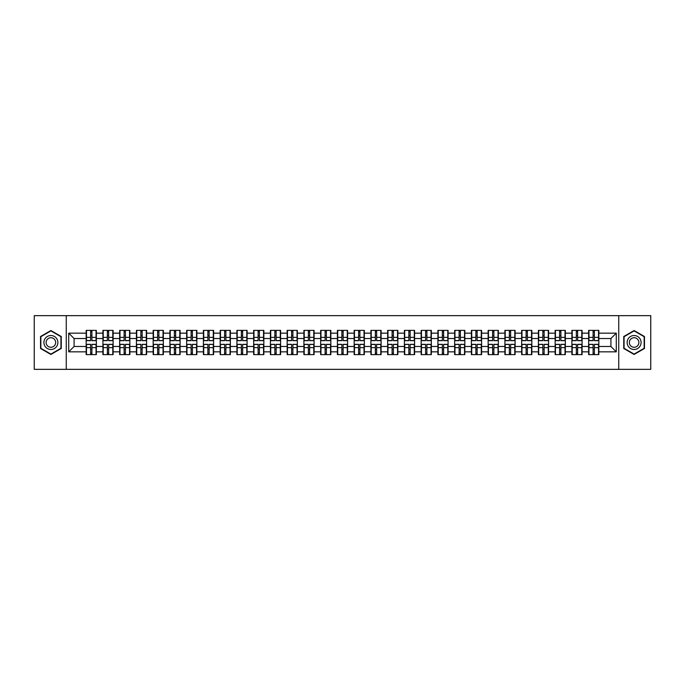 <?xml version="1.0" encoding="UTF-8"?>
<svg xmlns="http://www.w3.org/2000/svg" width="685" height="685" viewBox="0 0 685 685"><rect width="100%" height="100%" fill="white"/><g stroke="black" fill="none" stroke-linecap="round" stroke-linejoin="round"><path stroke-width="1.03" d="M618.752 369.343L650.75 369.343L650.75 315.657L618.752 315.657L618.752 369.343L66.248 369.343L66.248 315.657L34.25 315.657L34.25 369.343L66.248 369.343M618.752 315.657L66.248 315.657M610.917 346.473L610.917 338.527L598.836 338.527L598.836 346.473L610.917 346.473L616.286 351.842L616.286 333.158L598.836 333.158L598.836 330.367L588.638 330.367L588.638 338.527L582.087 338.527L582.087 346.473L588.638 346.473L588.638 338.527M616.286 351.842L598.836 351.842L598.836 354.633L588.638 354.633L588.638 351.842L582.087 351.842L582.087 354.633L571.889 354.633L571.889 351.842L565.339 351.842L565.339 354.633L555.141 354.633L555.141 351.842L548.591 351.842L548.591 354.633L538.393 354.633L538.393 351.842L531.843 351.842L531.843 354.633L521.645 354.633L521.645 351.842L515.094 351.842L515.094 354.633L504.896 354.633L504.896 351.842L498.346 351.842L498.346 354.633L488.14 354.633L488.14 351.842L481.598 351.842L481.598 354.633L471.391 354.633L471.391 351.842L464.841 351.842L464.841 354.633L454.643 354.633L454.643 351.842L448.093 351.842L448.093 354.633L437.895 354.633L437.895 351.842L431.344 351.842L431.344 354.633L421.147 354.633L421.147 351.842L414.596 351.842L414.596 354.633L404.398 354.633L404.398 351.842L397.848 351.842L397.848 354.633L387.65 354.633L387.65 351.842L381.1 351.842L381.1 354.633L370.902 354.633L370.902 351.842L364.351 351.842L364.351 354.633L354.154 354.633L354.154 351.842L347.603 351.842L347.603 354.633L337.397 354.633L337.397 351.842L330.846 351.842L330.846 354.633L320.649 354.633L320.649 351.842L314.098 351.842L314.098 354.633L303.9 354.633L303.9 351.842L297.35 351.842L297.35 354.633L287.152 354.633L287.152 351.842L280.602 351.842L280.602 354.633L270.404 354.633L270.404 351.842L263.853 351.842L263.853 354.633L253.655 354.633L253.655 351.842L247.105 351.842L247.105 354.633L236.907 354.633L236.907 351.842L230.357 351.842L230.357 354.633L220.159 354.633L220.159 351.842L213.609 351.842L213.609 354.633L203.402 354.633L203.402 351.842L196.86 351.842L196.86 354.633L186.654 354.633L186.654 351.842L180.104 351.842L180.104 354.633L169.906 354.633L169.906 351.842L163.355 351.842L163.355 354.633L153.157 354.633L153.157 351.842L146.607 351.842L146.607 354.633L136.409 354.633L136.409 351.842L129.859 351.842L129.859 354.633L119.661 354.633L119.661 351.842L113.111 351.842L113.111 354.633L102.913 354.633L102.913 351.842L96.362 351.842L96.362 354.633L86.164 354.633L86.164 351.842L68.714 351.842L68.714 333.158L86.164 333.158L86.164 338.527L74.083 338.527L74.083 346.473L86.164 346.473L86.164 338.527M588.638 333.158L582.087 333.158L582.087 330.367L571.889 330.367L571.889 333.158L565.339 333.158L565.339 330.367L555.141 330.367L555.141 333.158L548.591 333.158L548.591 330.367L538.393 330.367L538.393 333.158L531.843 333.158L531.843 330.367L521.645 330.367L521.645 333.158L515.094 333.158L515.094 330.367L504.896 330.367L504.896 333.158L498.346 333.158L498.346 330.367L488.14 330.367L488.14 333.158L481.598 333.158L481.598 330.367L471.391 330.367L471.391 333.158L464.841 333.158L464.841 330.367L454.643 330.367L454.643 333.158L448.093 333.158L448.093 330.367L437.895 330.367L437.895 333.158L431.344 333.158L431.344 330.367L421.147 330.367L421.147 333.158L414.596 333.158L414.596 330.367L404.398 330.367L404.398 333.158L397.848 333.158L397.848 330.367L387.65 330.367L387.65 333.158L381.1 333.158L381.1 330.367L370.902 330.367L370.902 333.158L364.351 333.158L364.351 330.367L354.154 330.367L354.154 333.158L347.603 333.158L347.603 330.367L337.397 330.367L337.397 333.158L330.846 333.158L330.846 330.367L320.649 330.367L320.649 333.158L314.098 333.158L314.098 330.367L303.9 330.367L303.9 333.158L297.35 333.158L297.35 330.367L287.152 330.367L287.152 333.158L280.602 333.158L280.602 330.367L270.404 330.367L270.404 333.158L263.853 333.158L263.853 330.367L253.655 330.367L253.655 333.158L247.105 333.158L247.105 330.367L236.907 330.367L236.907 333.158L230.357 333.158L230.357 330.367L220.159 330.367L220.159 333.158L213.609 333.158L213.609 330.367L203.402 330.367L203.402 333.158L196.86 333.158L196.86 330.367L186.654 330.367L186.654 333.158L180.104 333.158L180.104 330.367L169.906 330.367L169.906 333.158L163.355 333.158L163.355 330.367L153.157 330.367L153.157 333.158L146.607 333.158L146.607 330.367L136.409 330.367L136.409 333.158L129.859 333.158L129.859 330.367L119.661 330.367L119.661 333.158L113.111 333.158L113.111 330.367L102.913 330.367L102.913 333.158L96.362 333.158L96.362 330.367L86.164 330.367L86.164 333.158M588.638 346.473L588.638 351.842M582.087 346.473L582.087 351.842M582.087 333.158L582.087 338.527M565.339 346.473L571.889 346.473L571.889 338.527L565.339 338.527L565.339 351.842M571.889 346.473L571.889 351.842M571.889 333.158L571.889 338.527M565.339 333.158L565.339 338.527M548.591 346.473L555.141 346.473L555.141 338.527L548.591 338.527L548.591 351.842M555.141 346.473L555.141 351.842M555.141 333.158L555.141 338.527M548.591 333.158L548.591 338.527M531.843 346.473L538.393 346.473L538.393 338.527L531.843 338.527L531.843 351.842M538.393 346.473L538.393 351.842M538.393 333.158L538.393 338.527M531.843 333.158L531.843 338.527M515.094 346.473L521.645 346.473L521.645 338.527L515.094 338.527L515.094 351.842M521.645 346.473L521.645 351.842M521.645 333.158L521.645 338.527M515.094 333.158L515.094 338.527M498.346 346.473L504.896 346.473L504.896 338.527L498.346 338.527L498.346 351.842M504.896 346.473L504.896 351.842M504.896 333.158L504.896 338.527M498.346 333.158L498.346 338.527M481.598 346.473L488.14 346.473L488.14 338.527L481.598 338.527L481.598 351.842M488.14 346.473L488.14 351.842M488.14 333.158L488.14 338.527M481.598 333.158L481.598 338.527M464.841 346.473L471.391 346.473L471.391 338.527L464.841 338.527L464.841 351.842M471.391 346.473L471.391 351.842M471.391 333.158L471.391 338.527M464.841 333.158L464.841 338.527M448.093 346.473L454.643 346.473L454.643 338.527L448.093 338.527L448.093 351.842M454.643 346.473L454.643 351.842M454.643 333.158L454.643 338.527M448.093 333.158L448.093 338.527M431.344 346.473L437.895 346.473L437.895 338.527L431.344 338.527L431.344 351.842M437.895 346.473L437.895 351.842M437.895 333.158L437.895 338.527M431.344 333.158L431.344 338.527M414.596 346.473L421.147 346.473L421.147 338.527L414.596 338.527L414.596 351.842M421.147 346.473L421.147 351.842M421.147 333.158L421.147 338.527M414.596 333.158L414.596 338.527M397.848 346.473L404.398 346.473L404.398 338.527L397.848 338.527L397.848 351.842M404.398 346.473L404.398 351.842M404.398 333.158L404.398 338.527M397.848 333.158L397.848 338.527M381.1 346.473L387.65 346.473L387.65 338.527L381.1 338.527L381.1 351.842M387.65 346.473L387.65 351.842M387.65 333.158L387.65 338.527M381.1 333.158L381.1 338.527M364.351 346.473L370.902 346.473L370.902 338.527L364.351 338.527L364.351 351.842M370.902 346.473L370.902 351.842M370.902 333.158L370.902 338.527M364.351 333.158L364.351 338.527M347.603 346.473L354.154 346.473L354.154 338.527L347.603 338.527L347.603 351.842M354.154 346.473L354.154 351.842M354.154 333.158L354.154 338.527M347.603 333.158L347.603 338.527M330.846 346.473L337.397 346.473L337.397 338.527L330.846 338.527L330.846 351.842M337.397 346.473L337.397 351.842M337.397 333.158L337.397 338.527M330.846 333.158L330.846 338.527M314.098 346.473L320.649 346.473L320.649 338.527L314.098 338.527L314.098 351.842M320.649 346.473L320.649 351.842M320.649 333.158L320.649 338.527M314.098 333.158L314.098 338.527M297.35 346.473L303.9 346.473L303.9 338.527L297.35 338.527L297.35 351.842M303.9 346.473L303.9 351.842M303.9 333.158L303.9 338.527M297.35 333.158L297.35 338.527M280.602 346.473L287.152 346.473L287.152 338.527L280.602 338.527L280.602 351.842M287.152 346.473L287.152 351.842M287.152 333.158L287.152 338.527M280.602 333.158L280.602 338.527M263.853 346.473L270.404 346.473L270.404 338.527L263.853 338.527L263.853 351.842M270.404 346.473L270.404 351.842M270.404 333.158L270.404 338.527M263.853 333.158L263.853 338.527M247.105 346.473L253.655 346.473L253.655 338.527L247.105 338.527L247.105 351.842M253.655 346.473L253.655 351.842M253.655 333.158L253.655 338.527M247.105 333.158L247.105 338.527M230.357 346.473L236.907 346.473L236.907 338.527L230.357 338.527L230.357 351.842M236.907 346.473L236.907 351.842M236.907 333.158L236.907 338.527M230.357 333.158L230.357 338.527M213.609 346.473L220.159 346.473L220.159 338.527L213.609 338.527L213.609 351.842M220.159 346.473L220.159 351.842M220.159 333.158L220.159 338.527M213.609 333.158L213.609 338.527M196.86 346.473L203.402 346.473L203.402 338.527L196.86 338.527L196.86 351.842M203.402 346.473L203.402 351.842M203.402 333.158L203.402 338.527M196.86 333.158L196.86 338.527M180.104 346.473L186.654 346.473L186.654 338.527L180.104 338.527L180.104 351.842M186.654 346.473L186.654 351.842M186.654 333.158L186.654 338.527M180.104 333.158L180.104 338.527M163.355 346.473L169.906 346.473L169.906 338.527L163.355 338.527L163.355 351.842M169.906 346.473L169.906 351.842M169.906 333.158L169.906 338.527M163.355 333.158L163.355 338.527M146.607 346.473L153.157 346.473L153.157 338.527L146.607 338.527L146.607 351.842M153.157 346.473L153.157 351.842M153.157 333.158L153.157 338.527M146.607 333.158L146.607 338.527M129.859 346.473L136.409 346.473L136.409 338.527L129.859 338.527L129.859 351.842M136.409 346.473L136.409 351.842M136.409 333.158L136.409 338.527M129.859 333.158L129.859 338.527M113.111 346.473L119.661 346.473L119.661 338.527L113.111 338.527L113.111 351.842M119.661 346.473L119.661 351.842M119.661 333.158L119.661 338.527M113.111 333.158L113.111 338.527M96.362 346.473L102.913 346.473L102.913 338.527L96.362 338.527L96.362 351.842M102.913 346.473L102.913 351.842M102.913 333.158L102.913 338.527M96.362 333.158L96.362 338.527M86.164 346.473L86.164 351.842M74.083 346.473L68.714 351.842M68.714 333.158L74.083 338.527M598.836 346.473L598.836 351.842M598.836 333.158L598.836 338.527M616.286 333.158L610.917 338.527M50.895 330.538L40.535 336.515L40.535 348.485L50.895 354.462L61.256 348.485L61.256 336.515L50.895 330.538M623.744 348.485L634.104 354.462L644.465 348.485L644.465 336.515L634.104 330.538L623.744 336.515L623.744 348.485M96.037 330.367L96.037 340.676L91.91 340.676L91.91 330.367M90.617 330.367L90.617 340.676L86.481 340.676L86.481 330.367M90.617 331.763L91.91 331.763M91.91 335.736L90.617 335.736M86.481 354.633L86.481 344.324L90.617 344.324L90.617 354.633M91.91 354.633L91.91 344.324L96.037 344.324L96.037 354.633M91.91 353.237L90.617 353.237M90.617 349.264L91.91 349.264M50.895 335.522A6.978 6.978 0 0 0 43.917 342.5A6.978 6.978 0 0 0 50.895 349.478A6.978 6.978 0 0 0 57.874 342.5A6.978 6.978 0 0 0 50.895 335.522M50.895 337.722A4.778 4.778 0 0 0 46.118 342.5A4.778 4.778 0 0 0 50.895 347.278A4.778 4.778 0 0 0 55.673 342.5A4.778 4.778 0 0 0 50.895 337.722M60.931 348.297L50.895 354.094L40.852 348.297L40.852 336.703L50.895 330.906L60.931 336.703L60.931 348.297M640.15 339.007A6.978 6.978 0 0 0 630.62 336.455A6.978 6.978 0 0 0 628.068 345.993A6.978 6.978 0 0 0 637.598 348.545A6.978 6.978 0 0 0 640.15 339.007M638.249 340.111A4.778 4.778 0 0 0 631.716 338.364A4.778 4.778 0 0 0 629.969 344.889A4.778 4.778 0 0 0 636.493 346.636A4.778 4.778 0 0 0 638.249 340.111M634.104 354.094L624.069 348.297L624.069 336.703L634.104 330.906L644.148 336.703L644.148 348.297L634.104 354.094M112.785 330.367L112.785 340.676L108.658 340.676L108.658 330.367M107.365 330.367L107.365 340.676L103.23 340.676L103.23 330.367M107.365 331.763L108.658 331.763M108.658 335.736L107.365 335.736M129.542 330.367L129.542 340.676L125.406 340.676L125.406 330.367M124.113 330.367L124.113 340.676L119.986 340.676L119.986 330.367M124.113 331.763L125.406 331.763M125.406 335.736L124.113 335.736M146.29 330.367L146.29 340.676L142.155 340.676L142.155 330.367M140.862 330.367L140.862 340.676L136.735 340.676L136.735 330.367M140.862 331.763L142.155 331.763M142.155 335.736L140.862 335.736M163.039 330.367L163.039 340.676L158.903 340.676L158.903 330.367M157.619 330.367L157.619 340.676L153.483 340.676L153.483 330.367M157.619 331.763L158.903 331.763M158.903 335.736L157.619 335.736M179.787 330.367L179.787 340.676L175.651 340.676L175.651 330.367M174.367 330.367L174.367 340.676L170.231 340.676L170.231 330.367M174.367 331.763L175.651 331.763M175.651 335.736L174.367 335.736M103.23 354.633L103.23 344.324L107.365 344.324L107.365 354.633M108.658 354.633L108.658 344.324L112.785 344.324L112.785 354.633M108.658 353.237L107.365 353.237M107.365 349.264L108.658 349.264M119.986 354.633L119.986 344.324L124.113 344.324L124.113 354.633M125.406 354.633L125.406 344.324L129.542 344.324L129.542 354.633M125.406 353.237L124.113 353.237M124.113 349.264L125.406 349.264M136.735 354.633L136.735 344.324L140.862 344.324L140.862 354.633M142.155 354.633L142.155 344.324L146.29 344.324L146.29 354.633M142.155 353.237L140.862 353.237M140.862 349.264L142.155 349.264M153.483 354.633L153.483 344.324L157.619 344.324L157.619 354.633M158.903 354.633L158.903 344.324L163.039 344.324L163.039 354.633M158.903 353.237L157.619 353.237M157.619 349.264L158.903 349.264M170.231 354.633L170.231 344.324L174.367 344.324L174.367 354.633M175.651 354.633L175.651 344.324L179.787 344.324L179.787 354.633M175.651 353.237L174.367 353.237M174.367 349.264L175.651 349.264M196.535 330.367L196.535 340.676L192.399 340.676L192.399 330.367M191.115 330.367L191.115 340.676L186.979 340.676L186.979 330.367M191.115 331.763L192.399 331.763M192.399 335.736L191.115 335.736M186.979 354.633L186.979 344.324L191.115 344.324L191.115 354.633M192.399 354.633L192.399 344.324L196.535 344.324L196.535 354.633M192.399 353.237L191.115 353.237M191.115 349.264L192.399 349.264M213.283 330.367L213.283 340.676L209.148 340.676L209.148 330.367M207.863 330.367L207.863 340.676L203.728 340.676L203.728 330.367M207.863 331.763L209.148 331.763M209.148 335.736L207.863 335.736M203.728 354.633L203.728 344.324L207.863 344.324L207.863 354.633M209.148 354.633L209.148 344.324L213.283 344.324L213.283 354.633M209.148 353.237L207.863 353.237M207.863 349.264L209.148 349.264M230.032 330.367L230.032 340.676L225.896 340.676L225.896 330.367M224.611 330.367L224.611 340.676L220.476 340.676L220.476 330.367M224.611 331.763L225.896 331.763M225.896 335.736L224.611 335.736M220.476 354.633L220.476 344.324L224.611 344.324L224.611 354.633M225.896 354.633L225.896 344.324L230.032 344.324L230.032 354.633M225.896 353.237L224.611 353.237M224.611 349.264L225.896 349.264M246.78 330.367L246.78 340.676L242.653 340.676L242.653 330.367M241.36 330.367L241.36 340.676L237.224 340.676L237.224 330.367M241.36 331.763L242.653 331.763M242.653 335.736L241.36 335.736M237.224 354.633L237.224 344.324L241.36 344.324L241.36 354.633M242.653 354.633L242.653 344.324L246.78 344.324L246.78 354.633M242.653 353.237L241.36 353.237M241.36 349.264L242.653 349.264M263.528 330.367L263.528 340.676L259.401 340.676L259.401 330.367M258.108 330.367L258.108 340.676L253.972 340.676L253.972 330.367M258.108 331.763L259.401 331.763M259.401 335.736L258.108 335.736M253.972 354.633L253.972 344.324L258.108 344.324L258.108 354.633M259.401 354.633L259.401 344.324L263.528 344.324L263.528 354.633M259.401 353.237L258.108 353.237M258.108 349.264L259.401 349.264M280.285 330.367L280.285 340.676L276.149 340.676L276.149 330.367M274.856 330.367L274.856 340.676L270.729 340.676L270.729 330.367M274.856 331.763L276.149 331.763M276.149 335.736L274.856 335.736M270.729 354.633L270.729 344.324L274.856 344.324L274.856 354.633M276.149 354.633L276.149 344.324L280.285 344.324L280.285 354.633M276.149 353.237L274.856 353.237M274.856 349.264L276.149 349.264M297.033 330.367L297.033 340.676L292.897 340.676L292.897 330.367M291.604 330.367L291.604 340.676L287.477 340.676L287.477 330.367M291.604 331.763L292.897 331.763M292.897 335.736L291.604 335.736M287.477 354.633L287.477 344.324L291.604 344.324L291.604 354.633M292.897 354.633L292.897 344.324L297.033 344.324L297.033 354.633M292.897 353.237L291.604 353.237M291.604 349.264L292.897 349.264M313.781 330.367L313.781 340.676L309.646 340.676L309.646 330.367M308.361 330.367L308.361 340.676L304.226 340.676L304.226 330.367M308.361 331.763L309.646 331.763M309.646 335.736L308.361 335.736M304.226 354.633L304.226 344.324L308.361 344.324L308.361 354.633M309.646 354.633L309.646 344.324L313.781 344.324L313.781 354.633M309.646 353.237L308.361 353.237M308.361 349.264L309.646 349.264M330.53 330.367L330.53 340.676L326.394 340.676L326.394 330.367M325.11 330.367L325.11 340.676L320.974 340.676L320.974 330.367M325.11 331.763L326.394 331.763M326.394 335.736L325.11 335.736M320.974 354.633L320.974 344.324L325.11 344.324L325.11 354.633M326.394 354.633L326.394 344.324L330.53 344.324L330.53 354.633M326.394 353.237L325.11 353.237M325.11 349.264L326.394 349.264M347.278 330.367L347.278 340.676L343.142 340.676L343.142 330.367M341.858 330.367L341.858 340.676L337.722 340.676L337.722 330.367M341.858 331.763L343.142 331.763M343.142 335.736L341.858 335.736M337.722 354.633L337.722 344.324L341.858 344.324L341.858 354.633M343.142 354.633L343.142 344.324L347.278 344.324L347.278 354.633M343.142 353.237L341.858 353.237M341.858 349.264L343.142 349.264M364.026 330.367L364.026 340.676L359.89 340.676L359.89 330.367M358.606 330.367L358.606 340.676L354.47 340.676L354.47 330.367M358.606 331.763L359.89 331.763M359.89 335.736L358.606 335.736M354.47 354.633L354.47 344.324L358.606 344.324L358.606 354.633M359.89 354.633L359.89 344.324L364.026 344.324L364.026 354.633M359.89 353.237L358.606 353.237M358.606 349.264L359.89 349.264M380.774 330.367L380.774 340.676L376.639 340.676L376.639 330.367M375.354 330.367L375.354 340.676L371.219 340.676L371.219 330.367M375.354 331.763L376.639 331.763M376.639 335.736L375.354 335.736M371.219 354.633L371.219 344.324L375.354 344.324L375.354 354.633M376.639 354.633L376.639 344.324L380.774 344.324L380.774 354.633M376.639 353.237L375.354 353.237M375.354 349.264L376.639 349.264M397.523 330.367L397.523 340.676L393.395 340.676L393.395 330.367M392.103 330.367L392.103 340.676L387.967 340.676L387.967 330.367M392.103 331.763L393.395 331.763M393.395 335.736L392.103 335.736M387.967 354.633L387.967 344.324L392.103 344.324L392.103 354.633M393.395 354.633L393.395 344.324L397.523 344.324L397.523 354.633M393.395 353.237L392.103 353.237M392.103 349.264L393.395 349.264M414.271 330.367L414.271 340.676L410.144 340.676L410.144 330.367M408.851 330.367L408.851 340.676L404.715 340.676L404.715 330.367M408.851 331.763L410.144 331.763M410.144 335.736L408.851 335.736M404.715 354.633L404.715 344.324L408.851 344.324L408.851 354.633M410.144 354.633L410.144 344.324L414.271 344.324L414.271 354.633M410.144 353.237L408.851 353.237M408.851 349.264L410.144 349.264M431.028 330.367L431.028 340.676L426.892 340.676L426.892 330.367M425.599 330.367L425.599 340.676L421.472 340.676L421.472 330.367M425.599 331.763L426.892 331.763M426.892 335.736L425.599 335.736M421.472 354.633L421.472 344.324L425.599 344.324L425.599 354.633M426.892 354.633L426.892 344.324L431.028 344.324L431.028 354.633M426.892 353.237L425.599 353.237M425.599 349.264L426.892 349.264M447.776 330.367L447.776 340.676L443.64 340.676L443.64 330.367M442.347 330.367L442.347 340.676L438.22 340.676L438.22 330.367M442.347 331.763L443.64 331.763M443.64 335.736L442.347 335.736M438.22 354.633L438.22 344.324L442.347 344.324L442.347 354.633M443.64 354.633L443.64 344.324L447.776 344.324L447.776 354.633M443.64 353.237L442.347 353.237M442.347 349.264L443.64 349.264M464.524 330.367L464.524 340.676L460.388 340.676L460.388 330.367M459.104 330.367L459.104 340.676L454.968 340.676L454.968 330.367M459.104 331.763L460.388 331.763M460.388 335.736L459.104 335.736M454.968 354.633L454.968 344.324L459.104 344.324L459.104 354.633M460.388 354.633L460.388 344.324L464.524 344.324L464.524 354.633M460.388 353.237L459.104 353.237M459.104 349.264L460.388 349.264M481.272 330.367L481.272 340.676L477.137 340.676L477.137 330.367M475.852 330.367L475.852 340.676L471.717 340.676L471.717 330.367M475.852 331.763L477.137 331.763M477.137 335.736L475.852 335.736M471.717 354.633L471.717 344.324L475.852 344.324L475.852 354.633M477.137 354.633L477.137 344.324L481.272 344.324L481.272 354.633M477.137 353.237L475.852 353.237M475.852 349.264L477.137 349.264M498.021 330.367L498.021 340.676L493.885 340.676L493.885 330.367M492.601 330.367L492.601 340.676L488.465 340.676L488.465 330.367M492.601 331.763L493.885 331.763M493.885 335.736L492.601 335.736M488.465 354.633L488.465 344.324L492.601 344.324L492.601 354.633M493.885 354.633L493.885 344.324L498.021 344.324L498.021 354.633M493.885 353.237L492.601 353.237M492.601 349.264L493.885 349.264M514.769 330.367L514.769 340.676L510.633 340.676L510.633 330.367M509.349 330.367L509.349 340.676L505.213 340.676L505.213 330.367M509.349 331.763L510.633 331.763M510.633 335.736L509.349 335.736M505.213 354.633L505.213 344.324L509.349 344.324L509.349 354.633M510.633 354.633L510.633 344.324L514.769 344.324L514.769 354.633M510.633 353.237L509.349 353.237M509.349 349.264L510.633 349.264M531.517 330.367L531.517 340.676L527.381 340.676L527.381 330.367M526.097 330.367L526.097 340.676L521.961 340.676L521.961 330.367M526.097 331.763L527.381 331.763M527.381 335.736L526.097 335.736M521.961 354.633L521.961 344.324L526.097 344.324L526.097 354.633M527.381 354.633L527.381 344.324L531.517 344.324L531.517 354.633M527.381 353.237L526.097 353.237M526.097 349.264L527.381 349.264M548.265 330.367L548.265 340.676L544.138 340.676L544.138 330.367M542.845 330.367L542.845 340.676L538.71 340.676L538.71 330.367M542.845 331.763L544.138 331.763M544.138 335.736L542.845 335.736M538.71 354.633L538.71 344.324L542.845 344.324L542.845 354.633M544.138 354.633L544.138 344.324L548.265 344.324L548.265 354.633M544.138 353.237L542.845 353.237M542.845 349.264L544.138 349.264M565.014 330.367L565.014 340.676L560.887 340.676L560.887 330.367M559.594 330.367L559.594 340.676L555.458 340.676L555.458 330.367M559.594 331.763L560.887 331.763M560.887 335.736L559.594 335.736M555.458 354.633L555.458 344.324L559.594 344.324L559.594 354.633M560.887 354.633L560.887 344.324L565.014 344.324L565.014 354.633M560.887 353.237L559.594 353.237M559.594 349.264L560.887 349.264M581.77 330.367L581.77 340.676L577.635 340.676L577.635 330.367M576.342 330.367L576.342 340.676L572.215 340.676L572.215 330.367M576.342 331.763L577.635 331.763M577.635 335.736L576.342 335.736M572.215 354.633L572.215 344.324L576.342 344.324L576.342 354.633M577.635 354.633L577.635 344.324L581.77 344.324L581.77 354.633M577.635 353.237L576.342 353.237M576.342 349.264L577.635 349.264M598.519 330.367L598.519 340.676L594.383 340.676L594.383 330.367M593.09 330.367L593.09 340.676L588.963 340.676L588.963 330.367M593.09 331.763L594.383 331.763M594.383 335.736L593.09 335.736M588.963 354.633L588.963 344.324L593.09 344.324L593.09 354.633M594.383 354.633L594.383 344.324L598.519 344.324L598.519 354.633M594.383 353.237L593.09 353.237M593.09 349.264L594.383 349.264M90.617 337.362L86.481 337.362M90.617 340.539L86.481 340.539M96.037 337.362L91.91 337.362M96.037 340.539L91.91 340.539M91.91 347.637L96.037 347.637M91.91 344.461L96.037 344.461M86.481 347.637L90.617 347.637M86.481 344.461L90.617 344.461M107.365 337.362L103.23 337.362M107.365 340.539L103.23 340.539M112.785 337.362L108.658 337.362M112.785 340.539L108.658 340.539M124.113 337.362L119.986 337.362M124.113 340.539L119.986 340.539M129.542 337.362L125.406 337.362M129.542 340.539L125.406 340.539M140.862 337.362L136.735 337.362M140.862 340.539L136.735 340.539M146.29 337.362L142.155 337.362M146.29 340.539L142.155 340.539M157.619 337.362L153.483 337.362M157.619 340.539L153.483 340.539M163.039 337.362L158.903 337.362M163.039 340.539L158.903 340.539M174.367 337.362L170.231 337.362M174.367 340.539L170.231 340.539M179.787 337.362L175.651 337.362M179.787 340.539L175.651 340.539M108.658 347.637L112.785 347.637M108.658 344.461L112.785 344.461M103.23 347.637L107.365 347.637M103.23 344.461L107.365 344.461M125.406 347.637L129.542 347.637M125.406 344.461L129.542 344.461M119.986 347.637L124.113 347.637M119.986 344.461L124.113 344.461M142.155 347.637L146.29 347.637M142.155 344.461L146.29 344.461M136.735 347.637L140.862 347.637M136.735 344.461L140.862 344.461M158.903 347.637L163.039 347.637M158.903 344.461L163.039 344.461M153.483 347.637L157.619 347.637M153.483 344.461L157.619 344.461M175.651 347.637L179.787 347.637M175.651 344.461L179.787 344.461M170.231 347.637L174.367 347.637M170.231 344.461L174.367 344.461M191.115 337.362L186.979 337.362M191.115 340.539L186.979 340.539M196.535 337.362L192.399 337.362M196.535 340.539L192.399 340.539M192.399 347.637L196.535 347.637M192.399 344.461L196.535 344.461M186.979 347.637L191.115 347.637M186.979 344.461L191.115 344.461M207.863 337.362L203.728 337.362M207.863 340.539L203.728 340.539M213.283 337.362L209.148 337.362M213.283 340.539L209.148 340.539M209.148 347.637L213.283 347.637M209.148 344.461L213.283 344.461M203.728 347.637L207.863 347.637M203.728 344.461L207.863 344.461M224.611 337.362L220.476 337.362M224.611 340.539L220.476 340.539M230.032 337.362L225.896 337.362M230.032 340.539L225.896 340.539M225.896 347.637L230.032 347.637M225.896 344.461L230.032 344.461M220.476 347.637L224.611 347.637M220.476 344.461L224.611 344.461M241.36 337.362L237.224 337.362M241.36 340.539L237.224 340.539M246.78 337.362L242.653 337.362M246.78 340.539L242.653 340.539M242.653 347.637L246.78 347.637M242.653 344.461L246.78 344.461M237.224 347.637L241.36 347.637M237.224 344.461L241.36 344.461M258.108 337.362L253.972 337.362M258.108 340.539L253.972 340.539M263.528 337.362L259.401 337.362M263.528 340.539L259.401 340.539M259.401 347.637L263.528 347.637M259.401 344.461L263.528 344.461M253.972 347.637L258.108 347.637M253.972 344.461L258.108 344.461M274.856 337.362L270.729 337.362M274.856 340.539L270.729 340.539M280.285 337.362L276.149 337.362M280.285 340.539L276.149 340.539M276.149 347.637L280.285 347.637M276.149 344.461L280.285 344.461M270.729 347.637L274.856 347.637M270.729 344.461L274.856 344.461M291.604 337.362L287.477 337.362M291.604 340.539L287.477 340.539M297.033 337.362L292.897 337.362M297.033 340.539L292.897 340.539M292.897 347.637L297.033 347.637M292.897 344.461L297.033 344.461M287.477 347.637L291.604 347.637M287.477 344.461L291.604 344.461M308.361 337.362L304.226 337.362M308.361 340.539L304.226 340.539M313.781 337.362L309.646 337.362M313.781 340.539L309.646 340.539M309.646 347.637L313.781 347.637M309.646 344.461L313.781 344.461M304.226 347.637L308.361 347.637M304.226 344.461L308.361 344.461M325.11 337.362L320.974 337.362M325.11 340.539L320.974 340.539M330.53 337.362L326.394 337.362M330.53 340.539L326.394 340.539M326.394 347.637L330.53 347.637M326.394 344.461L330.53 344.461M320.974 347.637L325.11 347.637M320.974 344.461L325.11 344.461M341.858 337.362L337.722 337.362M341.858 340.539L337.722 340.539M347.278 337.362L343.142 337.362M347.278 340.539L343.142 340.539M343.142 347.637L347.278 347.637M343.142 344.461L347.278 344.461M337.722 347.637L341.858 347.637M337.722 344.461L341.858 344.461M358.606 337.362L354.47 337.362M358.606 340.539L354.47 340.539M364.026 337.362L359.89 337.362M364.026 340.539L359.89 340.539M359.89 347.637L364.026 347.637M359.89 344.461L364.026 344.461M354.47 347.637L358.606 347.637M354.47 344.461L358.606 344.461M375.354 337.362L371.219 337.362M375.354 340.539L371.219 340.539M380.774 337.362L376.639 337.362M380.774 340.539L376.639 340.539M376.639 347.637L380.774 347.637M376.639 344.461L380.774 344.461M371.219 347.637L375.354 347.637M371.219 344.461L375.354 344.461M392.103 337.362L387.967 337.362M392.103 340.539L387.967 340.539M397.523 337.362L393.395 337.362M397.523 340.539L393.395 340.539M393.395 347.637L397.523 347.637M393.395 344.461L397.523 344.461M387.967 347.637L392.103 347.637M387.967 344.461L392.103 344.461M408.851 337.362L404.715 337.362M408.851 340.539L404.715 340.539M414.271 337.362L410.144 337.362M414.271 340.539L410.144 340.539M410.144 347.637L414.271 347.637M410.144 344.461L414.271 344.461M404.715 347.637L408.851 347.637M404.715 344.461L408.851 344.461M425.599 337.362L421.472 337.362M425.599 340.539L421.472 340.539M431.028 337.362L426.892 337.362M431.028 340.539L426.892 340.539M426.892 347.637L431.028 347.637M426.892 344.461L431.028 344.461M421.472 347.637L425.599 347.637M421.472 344.461L425.599 344.461M442.347 337.362L438.22 337.362M442.347 340.539L438.22 340.539M447.776 337.362L443.64 337.362M447.776 340.539L443.64 340.539M443.64 347.637L447.776 347.637M443.64 344.461L447.776 344.461M438.22 347.637L442.347 347.637M438.22 344.461L442.347 344.461M459.104 337.362L454.968 337.362M459.104 340.539L454.968 340.539M464.524 337.362L460.388 337.362M464.524 340.539L460.388 340.539M460.388 347.637L464.524 347.637M460.388 344.461L464.524 344.461M454.968 347.637L459.104 347.637M454.968 344.461L459.104 344.461M475.852 337.362L471.717 337.362M475.852 340.539L471.717 340.539M481.272 337.362L477.137 337.362M481.272 340.539L477.137 340.539M477.137 347.637L481.272 347.637M477.137 344.461L481.272 344.461M471.717 347.637L475.852 347.637M471.717 344.461L475.852 344.461M492.601 337.362L488.465 337.362M492.601 340.539L488.465 340.539M498.021 337.362L493.885 337.362M498.021 340.539L493.885 340.539M493.885 347.637L498.021 347.637M493.885 344.461L498.021 344.461M488.465 347.637L492.601 347.637M488.465 344.461L492.601 344.461M509.349 337.362L505.213 337.362M509.349 340.539L505.213 340.539M514.769 337.362L510.633 337.362M514.769 340.539L510.633 340.539M510.633 347.637L514.769 347.637M510.633 344.461L514.769 344.461M505.213 347.637L509.349 347.637M505.213 344.461L509.349 344.461M526.097 337.362L521.961 337.362M526.097 340.539L521.961 340.539M531.517 337.362L527.381 337.362M531.517 340.539L527.381 340.539M527.381 347.637L531.517 347.637M527.381 344.461L531.517 344.461M521.961 347.637L526.097 347.637M521.961 344.461L526.097 344.461M542.845 337.362L538.71 337.362M542.845 340.539L538.71 340.539M548.265 337.362L544.138 337.362M548.265 340.539L544.138 340.539M544.138 347.637L548.265 347.637M544.138 344.461L548.265 344.461M538.71 347.637L542.845 347.637M538.71 344.461L542.845 344.461M559.594 337.362L555.458 337.362M559.594 340.539L555.458 340.539M565.014 337.362L560.887 337.362M565.014 340.539L560.887 340.539M560.887 347.637L565.014 347.637M560.887 344.461L565.014 344.461M555.458 347.637L559.594 347.637M555.458 344.461L559.594 344.461M576.342 337.362L572.215 337.362M576.342 340.539L572.215 340.539M581.77 337.362L577.635 337.362M581.77 340.539L577.635 340.539M577.635 347.637L581.77 347.637M577.635 344.461L581.77 344.461M572.215 347.637L576.342 347.637M572.215 344.461L576.342 344.461M593.09 337.362L588.963 337.362M593.09 340.539L588.963 340.539M598.519 337.362L594.383 337.362M598.519 340.539L594.383 340.539M594.383 347.637L598.519 347.637M594.383 344.461L598.519 344.461M588.963 347.637L593.09 347.637M588.963 344.461L593.09 344.461"/></g></svg>
